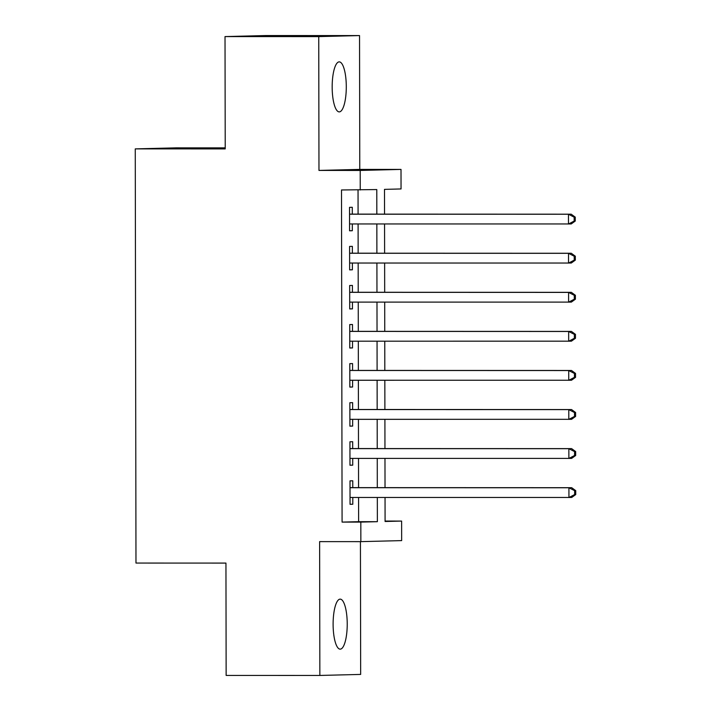 <?xml version="1.0" encoding="UTF-8"?>
<svg xmlns="http://www.w3.org/2000/svg" width="711" height="711" viewBox="0 0 711 711"><rect width="100%" height="100%" fill="white"/><g stroke="black" fill="none" stroke-linecap="round" stroke-linejoin="round"><path stroke-width="1.07" d="M347.226 623.965A25.009 7.057 90 0 0 340.178 599.133A25.009 7.057 90 0 0 333.112 624.32A25.009 7.057 90 0 0 340.16 649.152A25.009 7.057 90 0 0 347.226 623.965M346.293 86.706A25.009 7.057 90 0 0 339.236 61.875A25.009 7.057 90 0 0 332.17 87.062A25.009 7.057 90 0 0 339.227 111.894A25.009 7.057 90 0 0 346.293 86.706M385.086 521.065L401.626 521.074L401.662 540.609L360.85 541.64L360.824 522.096L377.363 521.687L377.319 497.478M225.218 147.87L176.061 147.861L135.259 148.883L135.979 563.059L225.947 563.085L226.142 675.423L319.852 675.45L360.664 674.419L360.433 541.64M135.259 148.883L225.218 148.91L225.023 36.581L265.834 35.55L359.544 35.577L318.741 36.608L318.972 170.427L360.21 170.444L401.013 169.414L401.048 188.948L384.5 189.366L384.544 214.135M318.972 170.427L359.775 169.405L359.544 35.577M359.775 169.405L401.013 169.414M225.023 36.581L318.741 36.608M352.772 487.63L352.763 480.796L349.999 480.867L350.043 504.312L352.798 504.241L352.789 497.469M352.7 448.561L352.692 441.727L349.936 441.789L349.972 465.234L352.736 465.172L352.718 458.399M352.638 409.492L352.62 402.648L349.865 402.719L349.91 426.165L352.665 426.093L352.656 419.33M352.567 370.413L352.558 363.579L349.794 363.65L349.839 387.095L352.594 387.024L352.585 380.252M352.496 331.344L352.487 324.5L349.732 324.572L349.768 348.017L352.523 347.946L352.514 341.182M352.434 292.265L352.416 285.431L349.661 285.502L349.705 308.947L352.46 308.876L352.443 302.104M352.363 253.196L352.354 246.362L349.59 246.424L349.634 269.869L352.389 269.798L352.38 263.034M376.83 214.127L376.786 189.561L341.502 189.97L342.08 522.096L358.62 521.678L358.575 497.478M358.557 487.639L358.513 458.399M358.495 448.561L358.442 419.33M358.424 409.492L358.371 380.252M358.353 370.413L358.308 341.182M358.291 331.344L358.237 302.113M358.22 292.274L358.166 263.034M358.148 253.196L358.104 223.965M358.086 214.127L358.042 189.979M352.292 214.127L352.283 207.283L349.528 207.354L349.563 230.799L352.318 230.728L352.309 223.965M360.85 541.64L319.621 541.622L319.852 675.45M342.08 522.096L360.824 522.096M360.237 189.979L360.21 170.444M385.042 497.487L385.086 521.492L401.626 521.074M384.562 223.974L384.615 253.205M384.633 263.043L384.687 292.274M384.704 302.113L384.749 331.353M384.767 341.191L384.82 370.422M384.838 380.261L384.891 409.5M384.909 419.339L384.953 448.57M384.971 458.408L385.024 487.639M377.301 487.639L377.257 458.408M377.239 448.57L377.185 419.33M377.168 409.492L377.114 380.261M377.097 370.422L377.052 341.191M377.034 331.353L376.981 302.113M376.963 292.274L376.91 263.043M376.892 253.205L376.848 223.965M358.62 521.678L377.363 521.687M349.563 230.728L352.318 230.728M349.634 269.798L352.389 269.798M349.705 308.876L352.46 308.876M349.768 347.946L352.523 347.946M349.839 387.024L352.594 387.024M349.91 426.093L352.665 426.093M349.972 465.163L352.736 465.172M350.043 504.241L352.798 504.241M575.261 221.041L575.261 217.139L574.159 217.166L574.159 221.077L575.261 221.041L571.226 223.956L349.554 223.956M574.159 221.077L568.471 224.018L568.453 214.251L571.209 214.189L349.536 214.118M349.536 214.189L568.453 214.251L574.159 217.166M575.261 217.139L571.209 214.189M575.332 260.119L575.323 256.209L574.221 256.236L574.23 260.146L575.332 260.119L571.288 263.026L349.625 263.034M574.23 260.146L568.533 263.097L568.516 253.329L571.28 253.258L349.608 253.196M349.608 253.267L568.516 253.329L574.221 256.236M575.323 256.209L571.28 253.258M575.403 299.189L575.395 295.287L574.292 295.314L574.301 299.215L575.403 299.189L571.36 302.104L349.688 302.104M574.301 299.215L568.604 302.166L568.587 292.399L571.342 292.328L349.67 292.265M349.67 292.337L568.587 292.399L574.292 295.314M575.395 295.287L571.342 292.328M575.475 338.267L575.466 334.357L574.364 334.383L574.364 338.294L575.475 338.267L571.431 341.173L349.759 341.182M574.364 338.294L568.676 341.244L568.658 331.477L571.413 331.406L349.741 331.344M349.741 331.415L568.658 331.477L574.364 334.383M575.466 334.357L571.413 331.406M575.537 377.337L575.528 373.426L574.426 373.462L574.435 377.363L575.537 377.337L571.502 380.243L349.83 380.252M574.435 377.363L568.738 380.314L568.72 370.547L571.484 370.475L349.812 370.413M349.812 370.484L568.72 370.547L574.426 373.462M575.528 373.426L571.484 370.475M575.608 416.415L575.599 412.504L574.497 412.531L574.506 416.442L575.608 416.415L571.564 419.321L349.892 419.33M574.506 416.442L568.809 419.392L568.791 409.616L571.546 409.554L349.874 409.492M349.874 409.554L568.791 409.616L574.497 412.531M575.599 412.504L571.546 409.554M575.679 455.484L575.67 451.574L574.568 451.601L574.568 455.511L575.679 455.484L571.635 458.391L349.963 458.399M574.568 455.511L568.88 458.462L568.862 448.694L571.617 448.623L349.945 448.561M349.945 448.632L568.862 448.694L574.568 451.601M575.67 451.574L571.617 448.623M575.741 494.554L575.732 490.652L574.63 490.679L574.639 494.58L575.741 494.554L571.706 497.469L350.034 497.469M574.639 494.58L568.942 497.531L568.924 487.764L571.688 487.693L350.016 487.63M350.016 487.702L568.924 487.764L574.63 490.679M575.732 490.652L571.688 487.693"/></g></svg>

